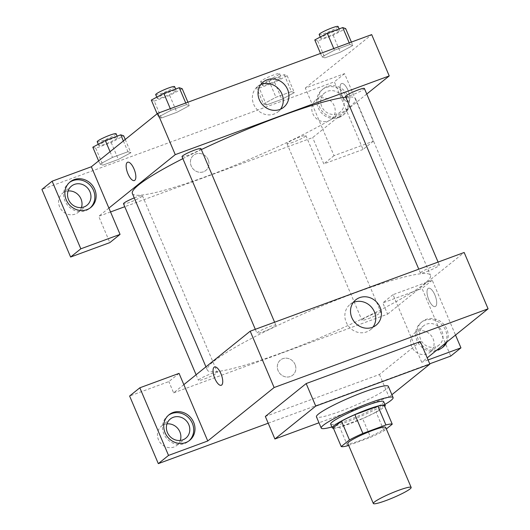 <?xml version="1.0" encoding="UTF-8"?>
<svg xmlns="http://www.w3.org/2000/svg" width="530" height="530" viewBox="0 0 530 530"><rect width="100%" height="100%" fill="white"/><g stroke="black" fill="none" stroke-linecap="round" stroke-linejoin="round"><path stroke-width="0.4" stroke-dasharray="2.65 1.99" d="M385.648 427.339A20.551 2.425 -23 0 1 384.561 428.81A20.551 2.425 -23 0 1 363.958 439.125A20.551 2.425 -23 0 1 347.819 443.398M348.654 445.366L370.576 437.303A27.997 3.299 -23 0 0 384.011 430.81L386.33 428.949M347.574 445.763L339.598 426.981L362.606 418.521L370.576 437.303M384.27 405.397L376.042 412.029L384.011 430.81M376.042 412.029A27.997 3.299 -23 0 1 362.606 418.521M339.598 426.981A27.997 3.299 -23 0 1 333.244 427.77M333.45 428.247A28.766 3.392 157 0 0 349.826 423.781A28.766 3.392 157 0 0 384.734 406.483M383.647 401.588A28.766 3.392 -23 0 1 382.13 403.648A28.766 3.392 -23 0 1 348.23 420.025A28.766 3.392 -23 0 1 330.687 424.066M384.859 404.456A39.041 4.604 -23 0 1 331.899 426.935M388.318 386.304A39.041 4.604 -23 0 1 386.257 389.1A39.041 4.604 -23 0 1 347.117 408.696A39.041 4.604 -23 0 1 316.443 416.812M391.882 394.711L389.02 397.016L318.974 422.781M420.29 341.585L379.453 374.478L265.338 416.454M268.206 423.218L429.724 363.805M428.081 359.943L421.721 362.281L427.2 357.869M168.434 415.275A16.437 15.072 51.2 0 0 167.785 415.765A16.437 15.072 51.2 0 0 164.943 436.005A16.437 15.072 51.2 0 0 184.473 443.597A16.437 15.072 51.2 0 0 188.408 441.371A16.437 15.072 51.2 0 0 189.031 440.841M180.293 440.443A12.329 11.309 -128.8 0 1 176.894 445.366A12.329 11.309 -128.8 0 1 158.463 439.701A12.329 11.309 -128.8 0 1 161.425 426.166A12.329 11.309 -128.8 0 1 166.963 423.894M179.054 373.372L168.845 381.593L129.618 396.023M183.837 384.641L173.628 392.863L168.845 381.593M436.965 349.999A16.437 15.072 -128.8 0 1 418.872 340.876A16.437 15.072 -128.8 0 1 422.251 321.604A16.437 15.072 -128.8 0 1 441.801 322.412A16.437 15.072 -128.8 0 1 446.863 342.029M421.721 362.281L393.022 294.667L432.248 280.238L455.515 335.059M445.584 343.062A16.437 15.072 51.2 0 0 440.529 323.439A16.437 15.072 51.2 0 0 420.979 322.631A16.437 15.072 51.2 0 0 418.137 342.87A16.437 15.072 51.2 0 0 437.667 350.456A16.437 15.072 51.2 0 0 441.596 348.236A16.437 15.072 51.2 0 0 442.219 347.7M420.588 339.366A12.329 11.309 -128.8 0 1 423.556 325.831A12.329 11.309 -128.8 0 1 441.987 331.495A12.329 11.309 -128.8 0 1 439.019 345.037A12.329 11.309 -128.8 0 1 420.588 339.366M433.05 338.69A12.329 11.309 -128.8 0 1 430.088 352.231A12.329 11.309 -128.8 0 1 413.546 349.72A12.329 11.309 -128.8 0 1 414.619 333.025A12.329 11.309 -128.8 0 1 433.05 338.69M432.248 280.238L422.032 288.459L450.738 356.074M393.022 294.667L382.806 302.888L422.032 288.459M173.628 392.863L387.589 314.157L382.806 302.888M387.589 314.157L464.167 252.485M379.453 374.478L389.02 397.016M221.262 385.27L221.262 385.27A9.759 3.717 -110.2 0 0 220.924 373.67A9.759 3.717 -110.2 0 0 214.524 366.952L214.524 366.952M353.238 302.491A16.258 14.906 51.2 0 0 350.111 304.386A16.258 14.906 51.2 0 0 348.694 326.394A16.258 14.906 51.2 0 0 370.503 329.706A16.258 14.906 51.2 0 0 373.021 327.05M295.058 364.481A9.759 8.95 51.2 0 0 280.463 359.996A9.759 8.95 51.2 0 0 279.615 373.213A9.759 8.95 51.2 0 0 292.712 375.2A9.759 8.95 51.2 0 0 295.058 364.481A9.759 8.95 -128.8 0 1 292.712 375.194A9.759 8.95 -128.8 0 1 279.621 373.206A9.759 8.95 -128.8 0 1 280.469 359.996A9.759 8.95 -128.8 0 1 295.058 364.481M428.83 299.848A9.759 3.717 -110.2 0 0 435.229 306.565A9.759 3.717 -110.2 0 0 435.349 296.124A9.759 3.717 -110.2 0 0 428.485 288.247A9.759 3.717 -110.2 0 0 428.83 299.848A9.759 3.717 69.8 0 1 428.485 288.247A9.759 3.717 69.8 0 1 435.342 296.124A9.759 3.717 69.8 0 1 435.223 306.565A9.759 3.717 69.8 0 1 428.823 299.848M426.69 271.618A10.275 1.212 157 0 0 439.337 265.033A10.275 1.212 157 0 0 429.406 267.935A10.275 1.212 157 0 0 420.423 273.063A10.275 1.212 157 0 0 426.69 271.618M368.191 318.735A10.275 1.212 157 0 0 380.838 312.15A10.275 1.212 157 0 0 370.907 315.052A10.275 1.212 157 0 0 361.924 320.18A10.275 1.212 157 0 0 368.191 318.735M263.224 331.753A10.275 1.212 157 0 0 275.872 325.168A10.275 1.212 157 0 0 265.941 328.063A10.275 1.212 157 0 0 256.957 333.198A10.275 1.212 157 0 0 263.224 331.753M204.719 378.87A10.275 1.212 157 0 0 217.366 372.285A10.275 1.212 157 0 0 207.435 375.187A10.275 1.212 157 0 0 198.452 380.315A10.275 1.212 157 0 0 204.719 378.87M281.244 352.993A121.231 14.297 157 0 0 430.492 275.308A121.231 14.297 157 0 0 313.31 309.513A121.231 14.297 157 0 0 207.303 370.046A121.231 14.297 157 0 0 281.244 352.993M345.785 97.222A121.231 14.297 -23 0 1 355.55 98.752A121.231 14.297 -23 0 1 349.151 107.424A121.231 14.297 -23 0 1 206.302 176.444A121.231 14.297 -23 0 1 132.361 193.49M182.863 158.642A121.231 14.297 -23 0 1 201.334 149.579M345.481 96.513A10.275 1.212 157 0 0 351.748 95.069A10.275 1.212 157 0 0 364.395 88.483M134.236 197.915A10.275 1.212 -23 0 1 142.424 195.729A10.275 1.212 -23 0 1 141.881 196.464A10.275 1.212 -23 0 1 129.777 202.314A10.275 1.212 -23 0 1 123.51 203.758M293.249 142.186A10.275 1.212 -23 0 1 286.982 143.63A10.275 1.212 -23 0 1 295.965 138.496A10.275 1.212 -23 0 1 305.896 135.601A10.275 1.212 -23 0 1 305.353 136.336A10.275 1.212 -23 0 1 293.249 142.186M200.93 148.612A10.275 1.212 -23 0 1 200.386 149.347A10.275 1.212 -23 0 1 188.276 155.197A10.275 1.212 -23 0 1 182.015 156.641M366.753 94.029L322.856 129.38L334.019 155.674L373.246 141.245L344.546 73.63L305.32 88.059L322.856 129.38L312.647 137.601L124.762 206.713M110.531 211.954L98.686 216.313L109.843 242.607M108.895 208.085L98.686 216.313M208.157 159.755A9.759 8.95 51.2 0 0 193.563 155.27A9.759 8.95 51.2 0 0 192.715 168.487A9.759 8.95 51.2 0 0 205.812 170.474A9.759 8.95 51.2 0 0 208.157 159.755A9.759 8.95 -128.8 0 1 205.812 170.474A9.759 8.95 -128.8 0 1 192.721 168.487A9.759 8.95 -128.8 0 1 193.569 155.27A9.759 8.95 -128.8 0 1 208.157 159.755M68.105 190.992A12.329 11.309 51.2 0 0 62.566 193.264A12.329 11.309 51.2 0 0 61.493 209.959A12.329 11.309 51.2 0 0 78.036 212.464A12.329 11.309 51.2 0 0 81.434 207.541M334.191 105.795A12.329 11.309 51.2 0 0 315.761 100.124A12.329 11.309 51.2 0 0 314.688 116.819A12.329 11.309 51.2 0 0 331.224 119.329A12.329 11.309 51.2 0 0 334.191 105.795M373.246 141.245L363.037 149.467L334.337 81.852L41.916 189.422M363.037 149.467L323.81 163.896L312.647 137.601M69.576 182.373A16.437 15.072 51.2 0 0 68.92 182.87A16.437 15.072 51.2 0 0 66.084 203.103A16.437 15.072 51.2 0 0 85.615 210.695A16.437 15.072 51.2 0 0 89.543 208.469A16.437 15.072 51.2 0 0 90.166 207.939M343.122 98.6A12.329 11.309 -128.8 0 1 340.161 112.135A12.329 11.309 -128.8 0 1 323.625 109.624A12.329 11.309 -128.8 0 1 324.691 92.929A12.329 11.309 -128.8 0 1 343.122 98.6M338.802 117.561A16.437 15.072 51.2 0 0 342.738 115.335A16.437 15.072 51.2 0 0 344.169 93.075A16.437 15.072 51.2 0 0 322.114 89.729A16.437 15.072 51.2 0 0 319.279 109.968A16.437 15.072 51.2 0 0 338.802 117.561M340.081 116.534A16.437 15.072 -128.8 0 1 320.551 108.941A16.437 15.072 -128.8 0 1 323.393 88.702A16.437 15.072 -128.8 0 1 345.441 92.048A16.437 15.072 -128.8 0 1 344.016 114.308A16.437 15.072 -128.8 0 1 340.081 116.534M344.546 73.63L334.337 81.852M334.019 155.674L323.81 163.896M98.626 160.908L99.984 164.108L102.919 165.121L118.362 159.437L130.883 152.739L127.916 151.739L112.493 157.41L99.971 164.108L102.939 165.108M157.132 113.791L158.49 116.984L161.445 117.991M151.315 100.084L154.25 101.097L161.425 118.004L176.868 112.32L189.369 105.629L186.434 104.615L170.991 110.293L158.49 116.984L161.425 118.004L176.868 112.32L189.382 105.622L186.414 104.622L170.991 110.293L158.477 116.991M320.504 53.437L321.955 56.856L324.89 57.869L340.333 52.192L352.854 45.494L349.886 44.487L334.463 50.158L321.942 56.856L324.916 57.863M259.216 88.086L274.659 82.402L287.161 75.71L284.226 74.697L268.79 80.374L256.281 87.066L259.216 88.086L266.391 104.986L281.834 99.309L294.342 92.611L291.407 91.597L275.964 97.275L263.443 103.979L266.391 104.986L281.834 99.309L294.355 92.611L291.381 91.604M256.281 87.066L263.456 103.973L266.411 104.98M305.32 88.059L371.682 34.609M260.753 84.614A16.258 14.906 51.2 0 0 257.626 86.509A16.258 14.906 51.2 0 0 253.718 104.364A16.258 14.906 51.2 0 0 278.018 111.83A16.258 14.906 51.2 0 0 280.536 109.18M341.93 95.122A9.759 3.717 -110.2 0 0 348.329 101.84A9.759 3.717 -110.2 0 0 348.449 91.398A9.759 3.717 -110.2 0 0 341.585 83.521A9.759 3.717 -110.2 0 0 341.93 95.122A9.759 3.717 69.8 0 1 341.585 83.521A9.759 3.717 69.8 0 1 348.442 91.398A9.759 3.717 69.8 0 1 348.323 101.846A9.759 3.717 69.8 0 1 341.923 95.122M134.362 180.551L134.362 180.551A9.759 3.717 -110.2 0 0 134.024 168.944A9.759 3.717 -110.2 0 0 127.624 162.226L127.624 162.226M314.78 39.949L317.715 40.962L333.158 35.285L345.666 28.593M339.14 30.992A10.275 1.212 -23 0 1 328.839 36.153A10.275 1.212 -23 0 1 320.769 38.286A10.275 1.212 -23 0 1 329.753 33.158A10.275 1.212 -23 0 1 339.684 30.256A10.275 1.212 -23 0 1 339.14 30.992M317.715 40.962L324.89 57.869L340.333 52.192L352.841 45.494L349.906 44.48L334.463 50.158L321.955 56.856M333.158 35.285L340.333 52.192M351.39 42.075L352.841 45.494M349.224 42.87L349.906 44.48M333.781 48.555L334.463 50.158M338.087 26.5A10.275 1.212 -23 0 1 337.544 27.235A10.275 1.212 -23 0 1 327.242 32.396A10.275 1.212 -23 0 1 319.173 34.529M154.25 101.097L169.686 95.42L182.194 88.722M175.669 91.127A10.275 1.212 -23 0 1 165.367 96.281A10.275 1.212 -23 0 1 157.297 98.414A10.275 1.212 -23 0 1 166.281 93.287A10.275 1.212 -23 0 1 176.212 90.391A10.275 1.212 -23 0 1 175.669 91.127M169.686 95.42L176.868 112.32M187.918 102.21L189.369 105.629M185.752 103.005L186.434 104.615M170.309 108.683L170.991 110.293M174.615 86.635A10.275 1.212 -23 0 1 174.072 87.37A10.275 1.212 -23 0 1 163.777 92.525A10.275 1.212 -23 0 1 155.701 94.658M280.635 78.109A10.275 1.212 -23 0 1 270.34 83.27A10.275 1.212 -23 0 1 262.264 85.403A10.275 1.212 -23 0 1 271.247 80.275A10.275 1.212 -23 0 1 281.178 77.373A10.275 1.212 -23 0 1 280.635 78.109M274.659 82.402L281.834 99.309M287.161 75.71L294.342 92.611M284.226 74.697L291.407 91.597L275.964 97.275L263.456 103.973M268.79 80.374L275.964 97.275M279.045 74.352A10.275 1.212 -23 0 1 268.743 79.513A10.275 1.212 -23 0 1 260.667 81.646A10.275 1.212 -23 0 1 269.657 76.519A10.275 1.212 -23 0 1 279.582 73.617A10.275 1.212 -23 0 1 279.045 74.352M92.81 147.201L95.745 148.214L111.187 142.537L123.695 135.839M117.17 138.244A10.275 1.212 -23 0 1 106.868 143.398A10.275 1.212 -23 0 1 98.792 145.538A10.275 1.212 -23 0 1 107.782 140.404A10.275 1.212 -23 0 1 117.706 137.508A10.275 1.212 -23 0 1 117.17 138.244M95.745 148.214L102.919 165.121L118.362 159.437L130.87 152.746L127.935 151.732L112.493 157.41L99.984 164.108M111.187 142.537L118.362 159.437M125.239 139.476L130.87 152.746M123.371 140.98L127.935 151.732M110.068 151.693L112.493 157.41M116.116 133.752A10.275 1.212 -23 0 1 115.573 134.487A10.275 1.212 -23 0 1 105.271 139.642A10.275 1.212 -23 0 1 97.202 141.782M169.057 414.738L167.785 415.765M189.68 440.344L188.408 441.371M176.894 445.366L185.825 438.171M161.425 426.166L170.362 418.972M422.251 321.604L420.979 322.631M442.875 347.21L441.596 348.236M430.088 352.231L439.019 345.037M414.619 333.025L423.556 325.831M355.756 299.841L350.111 304.386M376.148 325.162L370.503 329.706M205.938 366.839L207.303 370.046M355.55 98.752L430.492 275.308M439.337 265.033L438.085 262.078M420.423 273.063L418.779 269.18M196.1 374.763L198.452 380.315M142.424 195.729L217.366 372.285M286.982 143.63L361.924 320.18M305.896 135.601L380.838 312.15M255.308 329.315L256.957 333.198M274.613 322.214L275.872 325.168M78.036 212.464L86.966 205.269M62.566 193.264L71.504 186.07M70.198 181.843L68.92 182.87M90.822 207.442L89.543 208.469M331.224 119.329L340.161 112.135M315.761 100.124L324.691 92.929M323.393 88.702L322.114 89.729M344.016 114.308L342.738 115.335M263.271 81.965L257.626 86.509M283.669 107.285L278.018 111.83M320.233 37.034L320.769 38.286M339.107 28.912L339.684 30.256M156.767 97.162L157.297 98.414M175.642 89.04L176.212 90.391M260.667 81.646L262.264 85.403M279.582 73.617L281.178 77.373M98.262 144.279L98.792 145.538M117.137 136.157L117.706 137.508"/><path stroke-width="0.79" d="M410.074 488.912A20.551 2.425 -23 0 1 389.47 499.227A20.551 2.425 -23 0 1 373.332 503.5A20.551 2.425 -23 0 1 391.299 493.238A20.551 2.425 -23 0 1 411.161 487.441A20.551 2.425 -23 0 1 410.074 488.912M373.332 503.5L347.819 443.398A20.551 2.425 -23 0 1 365.786 433.136A20.551 2.425 -23 0 1 385.648 427.339L411.161 487.441M341.221 446.551L333.244 427.77L341.479 421.138A27.997 3.299 -23 0 1 354.915 414.652L377.917 406.185L385.893 424.967L362.884 433.434A27.997 3.299 -23 0 0 349.449 439.926L341.221 446.551A27.997 3.299 -23 0 0 347.574 445.763L348.654 445.366M386.33 428.949L392.246 424.179A27.997 3.299 -23 0 0 385.893 424.967M377.917 406.185A27.997 3.299 -23 0 1 384.27 405.397L392.246 424.179M384.734 406.483A28.766 3.392 157 0 0 385.237 405.344A28.766 3.392 157 0 0 357.432 413.466A28.766 3.392 157 0 0 332.277 427.823A28.766 3.392 157 0 0 333.45 428.247M332.277 427.823L330.687 424.066A28.766 3.392 -23 0 1 355.842 409.71A28.766 3.392 -23 0 1 383.647 401.588L385.237 405.344M354.915 414.652L362.884 433.434M341.479 421.138L349.449 439.926M331.899 426.935A39.041 4.604 -23 0 1 321.226 428.081A39.041 4.604 -23 0 1 355.365 408.59A39.041 4.604 -23 0 1 393.101 397.573A39.041 4.604 -23 0 1 391.041 400.369A39.041 4.604 -23 0 1 384.859 404.456M321.226 428.081L316.443 416.812A39.041 4.604 -23 0 1 350.582 397.321A39.041 4.604 -23 0 1 388.318 386.304L393.101 397.573M318.974 422.781L274.904 438.992L315.741 406.106L429.856 364.123L391.882 394.711M274.904 438.992L265.338 416.454L306.174 383.561L420.29 341.585L429.856 364.123M306.174 383.561L315.741 406.106M427.2 357.869L488.084 308.831L274.116 387.536L207.753 440.986L179.054 373.372L139.827 387.801L168.527 455.416L158.318 463.637L268.206 423.218M429.724 363.805L450.738 356.074L460.948 347.852L428.081 359.943M168.527 455.416L207.753 440.986M185.752 442.57A16.437 15.072 -128.8 0 1 166.221 434.978A16.437 15.072 -128.8 0 1 169.057 414.738A16.437 15.072 -128.8 0 1 191.111 418.084A16.437 15.072 -128.8 0 1 189.68 440.344A16.437 15.072 -128.8 0 1 185.752 442.57M189.031 440.841A16.437 15.072 51.2 0 0 189.833 419.117A16.437 15.072 51.2 0 0 168.434 415.275M167.394 432.507A12.329 11.309 -128.8 0 1 170.362 418.972A12.329 11.309 -128.8 0 1 186.898 421.476A12.329 11.309 -128.8 0 1 185.825 438.171A12.329 11.309 -128.8 0 1 167.394 432.507M166.963 423.894A12.329 11.309 -128.8 0 1 180.293 440.443M139.827 387.801L129.618 396.023L158.318 463.637M446.863 342.029A16.437 15.072 -128.8 0 1 442.875 347.21A16.437 15.072 -128.8 0 1 438.939 349.429A16.437 15.072 -128.8 0 1 436.965 349.999M455.515 335.059L460.948 347.852M442.219 347.7A16.437 15.072 51.2 0 0 445.584 343.062M220.924 373.67A9.759 3.717 69.8 0 1 221.262 385.27A9.759 3.717 69.8 0 1 214.405 377.4A9.759 3.717 69.8 0 1 214.524 366.952A9.759 3.717 69.8 0 1 220.924 373.67M488.084 308.831L464.167 252.485L250.2 331.19L274.116 387.536M250.2 331.19L183.837 384.641M214.524 366.952A9.759 3.717 -110.2 0 0 214.405 377.393A9.759 3.717 -110.2 0 0 221.262 385.27M359.645 297.641A16.258 14.906 -128.8 0 1 378.957 305.147A16.258 14.906 -128.8 0 1 376.148 325.162A16.258 14.906 -128.8 0 1 354.345 321.849A16.258 14.906 -128.8 0 1 355.756 299.841A16.258 14.906 -128.8 0 1 359.645 297.641M373.021 327.05A16.258 14.906 51.2 0 0 372.192 308.043A16.258 14.906 51.2 0 0 354 302.186A16.258 14.906 51.2 0 0 353.238 302.491M205.938 366.839L132.361 193.49A121.231 14.297 -23 0 1 182.863 158.642M201.334 149.579A121.231 14.297 -23 0 1 345.785 97.222M438.085 262.078L364.395 88.483A10.275 1.212 157 0 0 356.326 90.617A10.275 1.212 157 0 0 346.024 95.778A10.275 1.212 157 0 0 345.481 96.513L418.779 269.18M196.1 374.763L123.51 203.758A10.275 1.212 -23 0 1 134.236 197.915M255.308 329.315L182.015 156.641A10.275 1.212 -23 0 1 190.999 151.514A10.275 1.212 -23 0 1 200.93 148.612L274.613 322.214M124.762 206.713L110.531 211.954M366.753 94.029L389.225 75.929L175.258 154.641L108.895 208.085L120.058 234.386L80.825 248.815L52.126 181.194L91.352 166.764L108.895 208.085M81.434 207.541A12.329 11.309 51.2 0 0 80.997 198.929A12.329 11.309 51.2 0 0 68.105 190.992M120.058 234.386L109.843 242.607L70.616 257.037L41.916 189.422L52.126 181.194M89.934 191.734A12.329 11.309 -128.8 0 1 86.966 205.269A12.329 11.309 -128.8 0 1 68.536 199.605A12.329 11.309 -128.8 0 1 71.504 186.07A12.329 11.309 -128.8 0 1 89.934 191.734M90.166 207.939A16.437 15.072 51.2 0 0 90.974 186.215A16.437 15.072 51.2 0 0 69.576 182.373M86.887 209.668A16.437 15.072 -128.8 0 1 67.363 202.076A16.437 15.072 -128.8 0 1 70.198 181.843A16.437 15.072 -128.8 0 1 92.253 185.189A16.437 15.072 -128.8 0 1 90.822 207.442A16.437 15.072 -128.8 0 1 86.887 209.668M80.825 248.815L70.616 257.037M389.225 75.929L371.682 34.609L157.715 113.321L91.352 166.764M259.362 99.812A16.258 14.906 -128.8 0 1 263.271 81.965A16.258 14.906 -128.8 0 1 285.08 85.27A16.258 14.906 -128.8 0 1 283.669 107.285A16.258 14.906 -128.8 0 1 259.362 99.812M157.715 113.321L175.258 154.641M280.536 109.18A16.258 14.906 51.2 0 0 279.436 89.822A16.258 14.906 51.2 0 0 260.753 84.614M134.024 168.951A9.759 3.717 69.8 0 1 134.362 180.551A9.759 3.717 69.8 0 1 127.505 172.674A9.759 3.717 69.8 0 1 127.624 162.226A9.759 3.717 69.8 0 1 134.024 168.951M127.624 162.226A9.759 3.717 -110.2 0 0 127.505 172.674A9.759 3.717 -110.2 0 0 134.362 180.551M351.39 42.075L345.666 28.593L342.731 27.573L327.288 33.258L314.78 39.949L320.504 53.437M342.731 27.573L349.224 42.87M327.288 33.258L333.781 48.555M320.233 37.034L319.173 34.529A10.275 1.212 -23 0 1 328.156 29.402A10.275 1.212 -23 0 1 338.087 26.5L339.107 28.912M187.918 102.21L182.194 88.722L179.259 87.708L163.816 93.386L151.315 100.084L157.132 113.791M179.259 87.708L185.752 103.005M163.816 93.386L170.309 108.683M156.767 97.162L155.701 94.658A10.275 1.212 -23 0 1 164.684 89.53A10.275 1.212 -23 0 1 174.615 86.635L175.642 89.04M125.239 139.476L123.695 135.839L120.76 134.825L105.318 140.51L92.81 147.201L98.626 160.908M120.76 134.825L123.371 140.98M105.318 140.51L110.068 151.693M98.262 144.279L97.202 141.782A10.275 1.212 -23 0 1 106.185 136.647A10.275 1.212 -23 0 1 116.116 133.752L117.137 136.157"/></g></svg>
